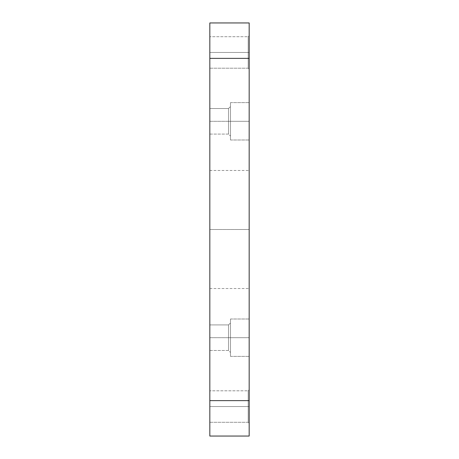 <?xml version="1.0" encoding="UTF-8"?>
<svg xmlns="http://www.w3.org/2000/svg" width="459" height="459" viewBox="0 0 459 459"><rect width="100%" height="100%" fill="white"/><g stroke="black" fill="none" stroke-linecap="round" stroke-linejoin="round"><path stroke-width="0.34" stroke-dasharray="2.29 1.72" d="M248.187 52.458L248.187 36.72L248.187 52.458L249.174 52.458L248.187 52.458L248.187 36.72L248.187 52.458L249.174 52.458L249.174 35.739L249.174 52.458L209.826 52.458L209.826 36.72L209.826 52.458L248.187 52.458L248.187 36.72L248.187 52.458L209.826 52.458L209.826 36.72L209.826 52.458L248.187 52.458L248.187 36.72L248.187 52.458L209.826 52.458L209.826 36.72L209.826 68.196L209.826 36.72L209.826 68.196L209.826 52.458L248.187 52.458L248.187 68.196L248.187 52.458L209.826 52.458L209.826 68.196L209.826 52.458L248.187 52.458L248.187 68.196L248.187 52.458L249.174 52.458L249.174 35.739L249.174 69.177L249.174 35.739L249.174 69.177L249.174 35.739L249.174 52.458L248.187 52.458L248.187 68.196L248.187 52.458L249.174 52.458L249.174 69.177L249.174 52.458L248.187 52.458L248.187 68.196L248.187 52.458M248.187 406.542L248.187 390.804L248.187 406.542L249.174 406.542L248.187 406.542L248.187 390.804L248.187 406.542L249.174 406.542L249.174 389.823L249.174 406.542L209.826 406.542L209.826 390.804L209.826 406.542L248.187 406.542L248.187 390.804L248.187 406.542L209.826 406.542L209.826 390.804L209.826 406.542L248.187 406.542L248.187 390.804L248.187 406.542L209.826 406.542L209.826 390.804L209.826 422.28L209.826 390.804L209.826 422.28L209.826 406.542L248.187 406.542L248.187 422.28L248.187 406.542L209.826 406.542L209.826 422.28L209.826 406.542L248.187 406.542L248.187 422.28L248.187 406.542L249.174 406.542L249.174 389.823L249.174 423.261L249.174 389.823L249.174 423.261L249.174 389.823L249.174 406.542L248.187 406.542L248.187 422.28L248.187 406.542L249.174 406.542L249.174 423.261L249.174 406.542L248.187 406.542L248.187 422.28L248.187 406.542M228.519 337.692L228.519 324.909L228.519 337.692L230.481 337.692L228.519 337.692L228.519 324.909L228.519 337.692L230.481 337.692L230.481 322.941L230.481 337.692L209.826 337.692L209.826 324.909L209.826 337.692L228.519 337.692L228.519 324.909L228.519 337.692L209.826 337.692L209.826 324.909L209.826 337.692L228.519 337.692L228.519 324.909L228.519 337.692L209.826 337.692L228.519 337.692L228.519 350.481L228.519 337.692L209.826 337.692L209.826 350.481L209.826 337.692L228.519 337.692L228.519 350.481L228.519 337.692L230.481 337.692L230.481 319.005L230.481 337.692L249.174 337.692L230.481 337.692L230.481 319.005L230.481 337.692L249.174 337.692L249.174 319.005L249.174 337.692L230.481 337.692L230.481 319.005L230.481 352.449L230.481 337.692L249.174 337.692L249.174 319.005L249.174 356.379L249.174 319.005L249.174 356.379L249.174 337.692L230.481 337.692L230.481 356.379L230.481 319.005L230.481 352.449L230.481 337.692L249.174 337.692L249.174 356.379L249.174 337.692L230.481 337.692L230.481 356.379L230.481 337.692L228.519 337.692L228.519 350.481L228.519 337.692L230.481 337.692L230.481 352.449L230.481 337.692L228.519 337.692L228.519 350.481L228.519 337.692M228.519 121.308L228.519 108.519L228.519 121.308L230.481 121.308L228.519 121.308L228.519 108.519L228.519 121.308L230.481 121.308L230.481 106.551L230.481 121.308L209.826 121.308L209.826 108.519L209.826 121.308L228.519 121.308L228.519 108.519L228.519 121.308L209.826 121.308L209.826 108.519L209.826 121.308L228.519 121.308L228.519 108.519L228.519 121.308L209.826 121.308L228.519 121.308L228.519 134.091L228.519 121.308L209.826 121.308L209.826 134.091L209.826 121.308L228.519 121.308L228.519 134.091L228.519 121.308L230.481 121.308L230.481 102.621L230.481 121.308L249.174 121.308L230.481 121.308L230.481 102.621L230.481 121.308L249.174 121.308L249.174 102.621L249.174 121.308L230.481 121.308L230.481 139.995L230.481 102.621L230.481 136.059L230.481 121.308L249.174 121.308L249.174 102.621L249.174 139.995L249.174 102.621L249.174 139.995L249.174 121.308L230.481 121.308L230.481 139.995L230.481 102.621L230.481 136.059L230.481 121.308L249.174 121.308L249.174 139.995L249.174 121.308L230.481 121.308L230.481 139.995L230.481 121.308L228.519 121.308L228.519 134.091L228.519 121.308L230.481 121.308L230.481 136.059L230.481 121.308L228.519 121.308L228.519 134.091L228.519 121.308M209.826 229.5L209.826 170.484L209.826 229.5L249.174 229.5L209.826 229.5L209.826 170.484L209.826 288.516L209.826 229.5L249.174 229.5L249.174 170.484L249.174 288.516L249.174 229.5L209.826 229.5L209.826 288.516L209.826 229.5M209.826 121.308L209.826 108.519L209.826 121.308M209.826 337.692L209.826 350.481L209.826 337.692M209.826 400.644L249.174 400.644L249.174 58.356L209.826 58.356L209.826 436.05L209.826 400.644L249.174 400.644L249.174 436.05L209.826 436.05L249.174 436.05L249.174 58.356L209.826 58.356L209.826 400.644M209.826 22.95L249.174 22.95L249.174 58.356L249.174 22.95L209.826 22.95L209.826 58.356L209.826 22.95M249.174 229.5L249.174 288.516L249.174 229.5M209.826 52.458L209.826 68.196L209.826 52.458M209.826 406.542L209.826 422.28L209.826 406.542M249.174 337.692L249.174 356.379L249.174 337.692M249.174 121.308L249.174 139.995L249.174 121.308M230.481 121.308L230.481 136.059L230.481 121.308M230.481 337.692L230.481 352.449L230.481 337.692M249.174 406.542L249.174 423.261L249.174 406.542M249.174 52.458L249.174 69.177L249.174 52.458M248.187 36.72L249.174 35.739L248.187 36.72L209.826 36.72L248.187 36.72M248.187 390.804L249.174 389.823L248.187 390.804L209.826 390.804L248.187 390.804M228.519 324.909L230.481 322.941L228.519 324.909L209.826 324.909L228.519 324.909M228.519 108.519L230.481 106.551L228.519 108.519L209.826 108.519L228.519 108.519M230.481 102.621L249.174 102.621L230.481 102.621M230.481 319.005L249.174 319.005L230.481 319.005M209.826 170.484L249.174 170.484M209.826 134.091L228.519 134.091L230.481 136.059L228.519 134.091L209.826 134.091M209.826 350.481L228.519 350.481L230.481 352.449L228.519 350.481L209.826 350.481M209.826 288.516L249.174 288.516M209.826 68.196L248.187 68.196L249.174 69.177L248.187 68.196L209.826 68.196M209.826 422.28L248.187 422.28L249.174 423.261L248.187 422.28L209.826 422.28M230.481 356.379L249.174 356.379L230.481 356.379M230.481 139.995L249.174 139.995L230.481 139.995"/><path stroke-width="0.69" d="M249.174 22.95L209.826 22.95L209.826 58.356L249.174 58.356L249.174 400.644L209.826 400.644L209.826 22.95L249.174 22.95L249.174 58.356L249.174 22.95M209.826 436.05L249.174 436.05L249.174 58.356L209.826 58.356L209.826 436.05L209.826 400.644L249.174 400.644L249.174 436.05L209.826 436.05"/></g></svg>
